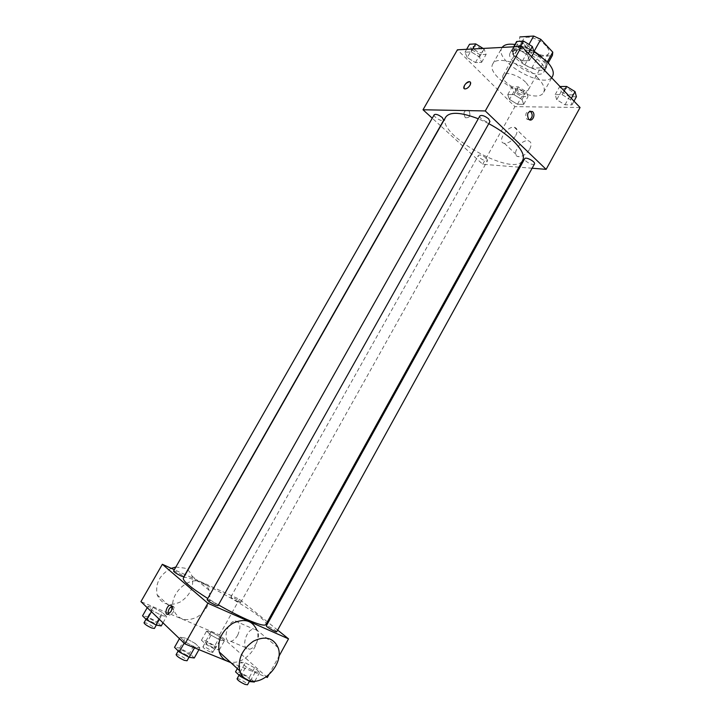 <?xml version="1.0" encoding="UTF-8"?>
<svg xmlns="http://www.w3.org/2000/svg" width="721" height="721" viewBox="0 0 721 721"><rect width="100%" height="100%" fill="white"/><g stroke="black" fill="none" stroke-linecap="round" stroke-linejoin="round"><path stroke-width="0.54" stroke-dasharray="3.6 2.7" d="M525.618 82.239C519.156 75.326 504.961 70.91 503.168 75.173C498.878 81.527 525.384 96.398 528.574 89.431C529.439 87.629 528.457 85.231 525.618 82.239M545.995 45.829C539.696 38.727 525.447 34.59 523.464 39.186C518.859 46.108 545.211 60.897 548.717 53.354C549.672 51.407 548.762 48.902 545.995 45.829M513.073 49.019L517.345 41.448L513.073 49.019L512.811 52.48L524.825 64.899L531.728 68.125L545.491 67.729L552.169 55.76L538.326 56.328L531.431 53.12L519.517 40.61L519.742 37.222M513.154 48.875L526.862 48.181L528.98 44.423M534.135 51.254L546.067 64.214L547.347 61.907M534 51.497L526.862 48.181M545.491 67.729L546.067 64.214M540.723 55.995C545.797 60.735 547.654 64.62 546.284 67.639C541.714 77.435 506.557 57.707 512.541 48.704L517.777 46.252C522.419 46.126 527.736 47.721 533.729 51.02M515.497 50.281L510.279 52.696C504.349 61.618 539.524 81.356 544.049 71.649C545.265 69.153 544.022 65.881 540.308 61.844C532.44 54.499 524.176 50.65 515.497 50.281M531.728 68.125L538.326 56.328M512.811 52.48L519.517 40.61M524.825 64.899L531.431 53.12M533.873 51.479C527.276 47.757 520.977 45.423 514.983 44.477M502.158 47.424L501.933 47.793C493.101 61.24 545.707 90.756 552.592 76.219M537.92 77.994C525.05 64.007 496.39 55.211 492.858 63.808C484.314 76.75 537.055 106.338 543.652 92.306C545.391 88.728 543.481 83.96 537.92 77.994M467.19 57.536L464.991 52.2L471.146 51.894L479.519 57.004L481.61 62.339L475.436 62.565L467.19 57.536L464.991 52.2L471.146 51.894L479.519 57.004L481.61 62.339L475.436 62.565L467.19 57.536L471.696 49.65L469.533 44.251M509.531 99.453L507.737 94.631L513.965 94.631L522.004 99.525L523.707 104.347L517.462 104.275L509.531 99.453L507.737 94.631L513.965 94.631L522.004 99.525L523.707 104.347L517.462 104.275L509.531 99.453L513.83 91.792L512.063 86.917L518.318 86.862L526.348 91.756L528.006 96.632L521.743 96.614L513.83 91.792M580.063 107.519L514.929 106.636L457.411 49.794M513.866 55.517L511.937 49.866L518.787 49.524L527.583 54.922L529.394 60.573L522.527 60.825L513.866 55.517L511.937 49.866L518.787 49.524L527.583 54.922L529.394 60.573L522.527 60.825L513.866 55.517L518.552 47.207L516.669 41.494M556.711 99.714L555.197 94.631L562.11 94.64L570.545 99.795L571.933 104.869L565.012 104.788L556.711 99.714L555.197 94.631L562.11 94.64L570.545 99.795L571.933 104.869L565.012 104.788L556.711 99.714L561.163 91.657L559.992 86.511M488.775 123.67L478.284 118.767M445.749 117.081C434.763 133.736 514.217 178.33 522.716 160.278M518.895 167.173L482.709 164.262L440.72 125.923M440.549 125.769L432.258 118.199M532.125 168.236L519.958 167.254M486.405 158.187C482.782 155.448 480.123 154.51 478.42 155.366C477.095 157.223 486.729 162.595 487.621 160.504L486.405 158.187M434.249 114.72C432.825 116.703 442.721 122.462 443.703 120.227M479.889 115.919C478.329 118.145 488.838 124.084 489.938 121.597M534.477 163.973C532.549 164.974 529.674 164 525.843 161.071L524.69 158.701M482.709 164.262L514.929 106.636M529.719 149.085C531.909 144.515 531.422 141.749 528.241 140.784C520.697 139.126 510.423 155.79 518.462 156.655C522.671 156.7 526.429 154.177 529.719 149.085M468.92 110.601L468.587 110.331C463.945 110.232 462.864 112.692 465.333 117.721C469.777 118.055 470.975 115.684 468.92 110.601L468.587 110.331C463.945 110.232 462.864 112.692 465.333 117.721C469.777 118.055 470.975 115.684 468.92 110.601M529.547 119.83L526.871 119.145C524.753 114.387 525.789 111.71 529.98 111.115M515.722 135.602C517.966 130.979 517.498 128.212 514.334 127.302C506.836 125.742 496.408 142.587 504.421 143.344C508.62 143.326 512.388 140.748 515.722 135.602M470.29 82.023L469.993 85.285C468.461 87.629 466.775 88.845 464.955 88.935L464.189 88.611M218.436 604.874L207.765 598.493M183.287 578.188C185.991 570.699 270.871 618.33 265.887 624.539M276.72 631.767C275.936 630.505 273.25 628.739 268.654 626.468L266.346 625.855M173.536 571.095C173.779 570.131 184.522 576.079 183.81 576.773M207.125 599.629C207.414 598.556 218.742 604.901 217.967 605.694M238.345 601.864C234.028 599.719 231.522 598.097 230.837 596.997C231.044 596.096 241.319 601.873 240.661 602.522L238.345 601.864M277.648 630.082L268.221 622.475M267.392 621.817L239.462 599.295L185.27 574.691M185.054 574.592L174.329 569.725M219.842 636.724L211.001 631.929L206.566 631.118L211.055 635.183L220.04 640.05L224.393 640.789L219.842 636.724L211.001 631.929L206.566 631.118L211.055 635.183L220.04 640.05L224.393 640.789L219.842 636.724L214.795 645.764L205.936 640.969L201.447 640.239L205.909 644.367L214.903 649.242L219.31 649.9L214.795 645.764M195.103 643.384L185.342 638.103L180.214 637.265L184.946 641.798L194.886 647.17L199.915 647.918L195.103 643.384L185.342 638.103L180.214 637.265L184.946 641.798L194.886 647.17L199.915 647.918L195.103 643.384L189.506 653.352L179.718 648.071L174.536 647.332M267.32 677.479L219.554 634.895L140.937 601.629M230.819 662.617L266.085 676.983M162.315 612.444L153.077 607.442L147.958 606.388L152.167 610.417L161.567 615.509L166.596 616.482L162.315 612.444L153.077 607.442L147.958 606.388L152.167 610.417L161.567 615.509L166.596 616.482L162.315 612.444L156.989 621.808L147.724 616.797L142.56 615.833M254.603 667.799L245.284 662.761L240.895 662.175L245.924 666.718L255.396 671.846L259.695 672.351L254.603 667.799L245.284 662.761L240.895 662.175L245.924 666.718L255.396 671.846L259.695 672.351L254.603 667.799L249.313 677.407L239.976 672.36L235.533 671.864M268.708 674.955L278.892 656.389M219.554 634.895L239.462 599.295M256.406 643.267C259.948 634.633 259.028 629.902 253.657 629.063C245.131 629.83 240.697 651.054 249.547 649.251C252.116 648.72 254.405 646.719 256.406 643.267M201.898 582.289C188.632 575.178 168.038 594.987 173.554 609.93C178.06 619.718 185.937 622.097 197.166 617.059C207.576 609.903 211.55 600.963 209.108 590.256C207.747 586.561 205.35 583.902 201.898 582.289M278.108 647.665L256.82 629.947C262.507 644.114 244.87 665.501 230.107 661.959M171.274 568.337C159.81 574.475 155.096 583.307 157.142 594.834C161.594 604.405 169.318 606.785 180.322 601.981C190.506 595.095 194.382 586.425 191.948 575.98C190.605 572.366 188.235 569.761 184.846 568.157L175.852 567.048M237.687 635.255C241.319 626.522 240.472 621.763 235.136 620.97C226.646 621.808 221.96 643.213 230.783 641.339C233.352 640.771 235.65 638.743 237.687 635.255M171.895 606.145L172.265 606.037C174.554 606.334 174.824 608.47 173.094 612.426L170.03 615.22L168.263 614.211M254.369 682.03L249.313 677.407M247.763 679.533C243.058 677.334 240.39 675.478 239.742 673.973C240.165 672.63 251.079 678.867 250.169 679.939L247.763 679.533M239.976 672.36L245.284 662.761M237.335 668.61L240.895 662.175M240.526 676.487L245.924 666.718M250.421 680.876L255.396 671.846M254.855 681.147L259.695 672.351M237.056 678.822C237.506 677.443 248.421 683.688 247.492 684.797M212.893 647.386C208.504 645.313 206.017 643.61 205.44 642.294C205.818 641.086 216.156 646.908 215.327 647.864L212.893 647.386M205.936 640.969L211.001 631.929M201.447 640.239L206.566 631.118M205.909 644.367L211.055 635.183M214.903 649.242L220.04 640.05M219.31 649.9L224.393 640.789M210.325 651.964C205.927 649.9 203.448 648.197 202.88 646.854C203.277 645.619 213.623 651.451 212.776 652.424L210.325 651.964M194.273 657.976L189.506 653.352M187.054 655.245C182.215 653.001 179.511 651.117 178.943 649.612C179.439 648.161 190.858 654.542 189.866 655.713L187.054 655.245M179.718 648.071L185.342 638.103M179.439 638.635L180.214 637.265M184.17 643.186L184.946 641.798M194.517 647.828L194.886 647.17M198.951 649.639L199.915 647.918M176.104 654.65C176.618 653.163 188.046 659.553 187.036 660.76M161.234 625.927L156.989 621.808M154.258 623.178C149.743 621.069 147.228 619.357 146.724 618.041C147.147 616.752 157.971 622.71 157.079 623.737L154.258 623.178M147.724 616.797L153.077 607.442M147.228 607.677L147.958 606.388M151.428 611.714L152.167 610.417M159.377 619.348L161.567 615.509M162.991 622.827L166.596 616.482M144.02 622.773C144.461 621.448 155.294 627.405 154.384 628.469M576.403 96.749L569.464 96.731L561.163 91.657M571.933 91.621C568.202 88.584 565.3 87.719 563.218 89.034C561.551 91.522 571.69 96.947 572.907 94.217L571.933 91.621C568.22 88.548 565.318 87.692 563.236 88.998C561.569 91.486 571.708 96.911 572.925 94.181L571.951 91.594M555.197 94.631L559.694 86.511M562.11 94.64L564.183 90.891M570.545 99.795L571.329 98.371M571.933 104.869L573.979 101.147M565.012 104.788L569.464 96.731M523.536 91.765C520.021 88.944 517.345 88.097 515.497 89.233C513.965 91.459 523.5 96.776 524.6 94.307L523.536 91.765C520.039 88.908 517.354 88.061 515.515 89.197C513.983 91.432 523.518 96.74 524.618 94.271L523.554 91.738M507.737 94.631L512.063 86.917M513.965 94.631L518.318 86.862M522.004 99.525L526.348 91.756M523.707 104.347L528.006 96.632M517.462 104.275L521.743 96.614M534.09 52.191L527.195 52.507L518.552 47.207M529.232 46.649C525.447 43.503 522.509 42.629 520.436 44.026C518.624 46.703 529.007 52.579 530.359 49.641L529.232 46.649M511.937 49.866L513.658 46.811M518.787 49.524L520.526 46.45M527.583 54.922L528.412 53.453M529.394 60.573L531.548 56.734M522.527 60.825L527.195 52.507M529.25 46.613C525.465 43.467 522.527 42.593 520.454 43.99C518.642 46.667 529.025 52.552 530.377 49.614L529.25 46.613M483.124 48.433L484.07 49.001L486.125 54.399L479.925 54.679L471.696 49.65M481.295 49.145C477.726 46.234 475.013 45.378 473.174 46.577C471.525 48.965 481.295 54.697 482.502 52.056L481.295 49.145M464.991 52.2L466.649 49.298M471.146 51.894L472.805 48.974M479.519 57.004L484.07 49.001M481.61 62.339L486.125 54.399M475.436 62.565L479.925 54.679M481.313 49.118C477.744 46.198 475.031 45.342 473.192 46.55C471.543 48.929 481.313 54.67 482.529 52.029L481.313 49.118M523.464 39.186L503.168 75.173M548.717 53.354L528.574 89.431M544.049 71.649L546.284 67.639M510.279 52.696L512.541 48.704M545.734 67.35L548.221 62.889M543.652 92.306L551.7 77.823M492.858 63.808L501.933 47.793M527.168 119.407L528.89 119.461M504.421 143.344L518.462 156.655M514.334 127.302L528.241 140.784M240.661 602.522L487.621 160.504M230.837 596.997L478.42 155.366M209.108 590.256L191.948 575.98M173.554 609.93L157.142 594.834M230.783 641.339L249.547 649.251M235.136 620.97L253.657 629.063M172.265 606.037L171.724 605.802M170.03 615.22L167.894 614.319M249.421 681.3L250.169 679.939M239.084 675.153L239.742 673.973M212.776 652.424L215.327 647.864M202.88 646.854L205.44 642.294M189.019 657.228L189.866 655.713M178.195 650.937L178.943 649.612M156.322 625.062L157.079 623.737M146.03 619.249L146.724 618.041"/><path stroke-width="1.08" d="M519.904 36.924L533.693 36.05L540.813 39.34L552.791 52.164L552.421 55.364L548.221 62.889M528.98 44.423L533.693 36.05M547.347 61.907L552.791 52.164M534.135 51.254L540.813 39.34M533.729 51.02L540.723 55.995M551.7 77.823L552.592 76.219C554.404 72.515 552.565 67.639 547.059 61.6L533.873 51.479M514.983 44.477C508.503 43.602 504.222 44.585 502.158 47.424M432.258 118.199L423.02 109.763L457.411 49.794L521.662 46.387L580.063 107.519L546.13 169.354L532.125 168.236M423.02 109.763L485.287 110.944L521.662 46.387M469.993 85.285C468.461 87.629 466.775 88.845 464.955 88.935C461.521 88.764 466.325 81.158 469.524 81.689C470.876 82.023 471.029 83.221 469.993 85.285M218.436 604.874C228.638 610.714 238.092 615.563 246.789 619.438C258.307 624.431 264.67 626.134 265.887 624.539L522.716 160.278C524.906 155.736 521.716 149.229 513.145 140.748C506.539 134.494 498.418 128.798 488.775 123.67M478.284 118.767C460.737 112.116 449.886 111.557 445.749 117.081L183.287 578.188C182.746 580.991 190.903 587.759 207.765 598.493M519.958 167.254L518.895 167.173M485.287 110.944L546.13 169.354M442.306 117.577C438.629 114.747 435.944 113.792 434.249 114.72L173.536 571.095C174.167 572.186 176.699 573.826 181.124 576.016L183.81 576.773L443.703 120.227L442.306 117.577M488.631 118.866C484.719 115.82 481.808 114.837 479.889 115.919L207.125 599.629C207.828 600.881 210.55 602.675 215.309 605L217.967 605.694L489.938 121.597L488.631 118.866M524.69 158.701C525.654 156.376 535.928 161.919 534.477 163.973L276.72 631.767C276.504 632.777 265.607 626.576 266.346 625.855L524.69 158.701M528.583 119.19C526.528 113.765 527.781 111.205 532.35 111.512C536.109 114.071 532.468 122.444 528.89 119.461L528.583 119.19M529.98 111.115L530.629 111.476C532.999 114.738 532.639 117.523 529.547 119.83M464.189 88.611C463.72 85.321 465.496 83.014 469.533 81.689L470.29 82.023M174.329 569.725L162.351 564.291L207.882 603.243L288.526 638.851L277.648 630.082M268.221 622.475L267.392 621.817M207.882 603.243L184.955 643.934L140.937 601.629L162.351 564.291M170.958 611.525L167.894 614.319C164.1 615.283 166.488 605.631 170.147 605.126C172.427 605.424 172.698 607.56 170.958 611.525M184.955 643.934L230.819 662.617M266.085 676.983L267.32 677.479L268.708 674.955M278.892 656.389L288.526 638.851M230.107 661.959L227.331 661.148C223.339 659.454 220.653 656.398 219.265 651.982C217.246 640.518 221.689 630.983 232.613 623.377C244.14 618.059 252.206 620.249 256.82 629.947M247.907 680.128C243.842 678.434 241.111 675.325 239.705 670.791C237.696 659.003 242.274 649.134 253.45 641.167C265.229 635.571 273.448 637.734 278.108 647.665C284.425 663.446 262.786 687.032 247.907 680.128M175.852 567.048L171.274 568.337M168.263 614.211C167.786 610.795 168.993 608.109 171.895 606.145M237.335 668.61L235.533 671.864L240.526 676.487L250.016 681.615L254.369 682.03L254.855 681.147M250.016 681.615L250.421 680.876M249.421 681.3L247.492 684.797L245.077 684.409C240.363 682.219 237.696 680.354 237.056 678.822L239.084 675.153M179.439 638.635L174.536 647.332L179.223 651.955L189.181 657.318L194.273 657.976L198.951 649.639M179.223 651.955L184.17 643.186M189.181 657.318L194.517 647.828M189.019 657.228L187.036 660.76L184.206 660.31C179.358 658.075 176.654 656.182 176.104 654.65L178.195 650.937M147.228 607.677L142.56 615.833L146.733 619.943L156.142 625.026L161.234 625.927L162.991 622.827M146.733 619.943L151.428 611.714M156.142 625.026L159.377 619.348M156.322 625.062L154.384 628.469L151.545 627.937C147.021 625.828 144.515 624.107 144.02 622.773L146.03 619.249M559.992 86.511L566.634 86.457L575.052 91.612L576.403 96.749L573.979 101.147M564.183 90.891L566.634 86.457M571.329 98.371L575.052 91.612M513.658 46.811L516.669 41.494L523.545 41.088L532.323 46.486L534.09 52.191L531.548 56.734M520.526 46.45L523.545 41.088M528.412 53.453L532.323 46.486M466.649 49.298L469.533 44.251L475.716 43.891L483.124 48.433M472.805 48.974L475.716 43.891M530.629 111.476L532.35 111.512M219.265 651.982L239.705 670.791M171.724 605.802L170.147 605.126"/></g></svg>
